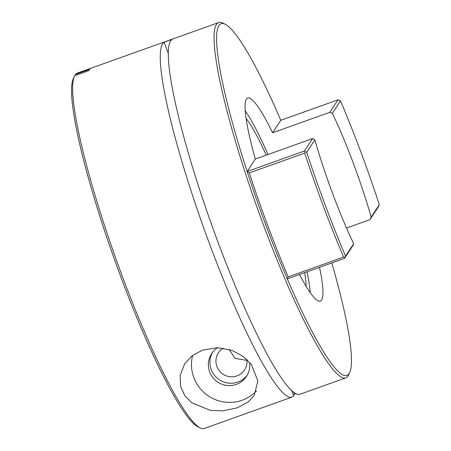 <?xml version="1.0" encoding="UTF-8"?>
<svg xmlns="http://www.w3.org/2000/svg" width="451" height="451" viewBox="0 0 451 451"><rect width="100%" height="100%" fill="white"/><g stroke="black" fill="none" stroke-linecap="round" stroke-linejoin="round"><path stroke-width="0.68" d="M223.228 348.133A15.622 15.39 -146.7 0 0 236.933 375.897A15.622 15.39 -146.7 0 0 246.906 359.509M246.996 360.405L235.095 358.404L229.17 349.44M247.182 375.243A20.797 20.487 33.3 0 1 237.863 382.048A20.797 20.487 33.3 0 1 214.93 375.886A20.797 20.487 33.3 0 1 212.506 352.451M249.544 362.243A20.797 20.487 33.3 0 1 246.449 376.45A20.797 20.487 33.3 0 1 236.313 384.404A20.797 20.487 33.3 0 1 212.928 377.69A20.797 20.487 33.3 0 1 211.688 353.601A20.797 20.487 33.3 0 1 217.72 347.653M256.518 390.932A37.766 37.196 33.3 0 1 242.226 400.212A37.766 37.196 33.3 0 1 204.004 392.528A37.766 37.196 33.3 0 1 192.611 355.411M202.629 350.044L192.182 355.738L184.679 363.799L180.107 375.52L180.62 386.518L184.831 395.674L191.557 402.664L210.363 410.393L222.484 410.878L237.209 407.839L248.18 401.993L254.144 395.628L257.882 380.954L251.421 364.549L243.523 356.645L232.073 350.399L217.732 347.653L202.629 350.044M371.167 217.1L379.308 204.715L378.158 207.178L369.955 219.654L371.167 217.1A107.828 14.928 70.3 0 0 332.348 113.274L329.822 112.31L272.59 132.774A107.828 14.928 70.3 0 0 247.723 98.042A107.828 14.928 70.3 0 0 246.46 99.113A107.828 14.928 70.3 0 0 255.322 159.04L247.216 171.487L304.352 151.057L312.554 138.581L255.322 159.04M369.955 219.654L346.52 228.031M299.52 274.479A107.828 14.928 70.3 0 0 320.323 301.116A107.828 14.928 70.3 0 0 321.586 300.045A107.828 14.928 70.3 0 0 319.528 267.325M310.265 292.733A107.828 14.928 70.3 0 0 307.007 271.801M268.001 154.507A107.828 14.928 70.3 0 0 245.265 110.901M306.105 286.317A95.849 13.271 70.3 0 0 304.662 272.641M266.231 155.138A95.849 13.271 70.3 0 0 246.111 118.5M329.822 112.31L338.024 99.829L280.781 120.31A186.765 25.854 70.3 0 0 225.173 24.224A186.765 25.854 70.3 0 0 218.966 25.572A186.765 25.854 70.3 0 0 247.131 171.504A186.765 25.854 70.3 0 0 287.264 278.848A186.765 25.854 70.3 0 0 349.085 373.586A186.765 25.854 70.3 0 0 349.683 372.498L348.567 374.911A188.681 26.119 -109.7 0 1 347.963 376.01A188.681 26.119 -109.7 0 1 345.754 377.882L299.983 394.247A188.681 26.119 -109.7 0 1 215.206 234.593A188.681 26.119 -109.7 0 1 170.737 40.787A188.681 26.119 -109.7 0 1 172.175 39.299L164.13 42.174L168.358 53.472M345.754 377.882A188.681 26.119 -109.7 0 1 260.977 218.233A188.681 26.119 -109.7 0 1 216.508 24.422A188.681 26.119 -109.7 0 1 218.718 22.55A188.681 26.119 -109.7 0 1 222.783 23.063L225.173 24.224M295.106 393.295A188.681 26.119 -109.7 0 1 294.565 394.535L293.359 394.969M218.718 22.55L77.279 73.118A188.681 26.119 70.3 0 0 75.526 74.376L74.962 75.593M89.76 69.291L88.886 70.615L89.76 69.291L75.526 74.376M291.797 390.78L293.691 395.86A188.681 26.119 -109.7 0 1 291.938 397.122A188.681 26.119 -109.7 0 1 207.161 237.468A188.681 26.119 -109.7 0 1 162.693 43.662A188.681 26.119 -109.7 0 1 164.13 42.174M349.683 372.498A186.765 25.854 70.3 0 0 331.778 262.944M312.554 138.581L314.86 139.878L306.719 152.263A186.793 25.859 70.3 0 0 345.539 256.089L353.68 243.703L352.688 245.925L344.485 258.406L287.36 278.825L288.178 276.897L343.623 257.076A188.681 26.119 -109.7 0 1 304.741 153.092L249.302 172.913A188.681 26.119 70.3 0 0 288.178 276.897M314.86 139.878A107.828 14.928 70.3 0 0 353.68 243.703M200.25 427.937L197.899 426.793A186.793 25.859 -109.7 0 1 114.689 260.12A186.793 25.859 -109.7 0 1 73.366 78.463L74.466 76.089A188.681 26.119 70.3 0 0 116.2 259.579A188.681 26.119 70.3 0 0 200.25 427.937A188.681 26.119 70.3 0 0 204.314 428.45L291.938 397.122M280.781 120.31L272.59 132.774M249.302 172.913L247.216 171.487M379.308 204.715A186.793 25.859 70.3 0 0 340.488 100.889L332.348 113.274M88.886 70.615L74.652 75.706A188.681 26.119 70.3 0 0 74.466 76.089M293.77 392.409L294.565 394.535M304.352 151.057L305.395 151.778L304.741 153.092M306.719 152.263L305.395 151.778M343.623 257.076L344.897 257.436L344.485 258.406M345.539 256.089L344.897 257.436M338.024 99.829L340.488 100.889"/></g></svg>
